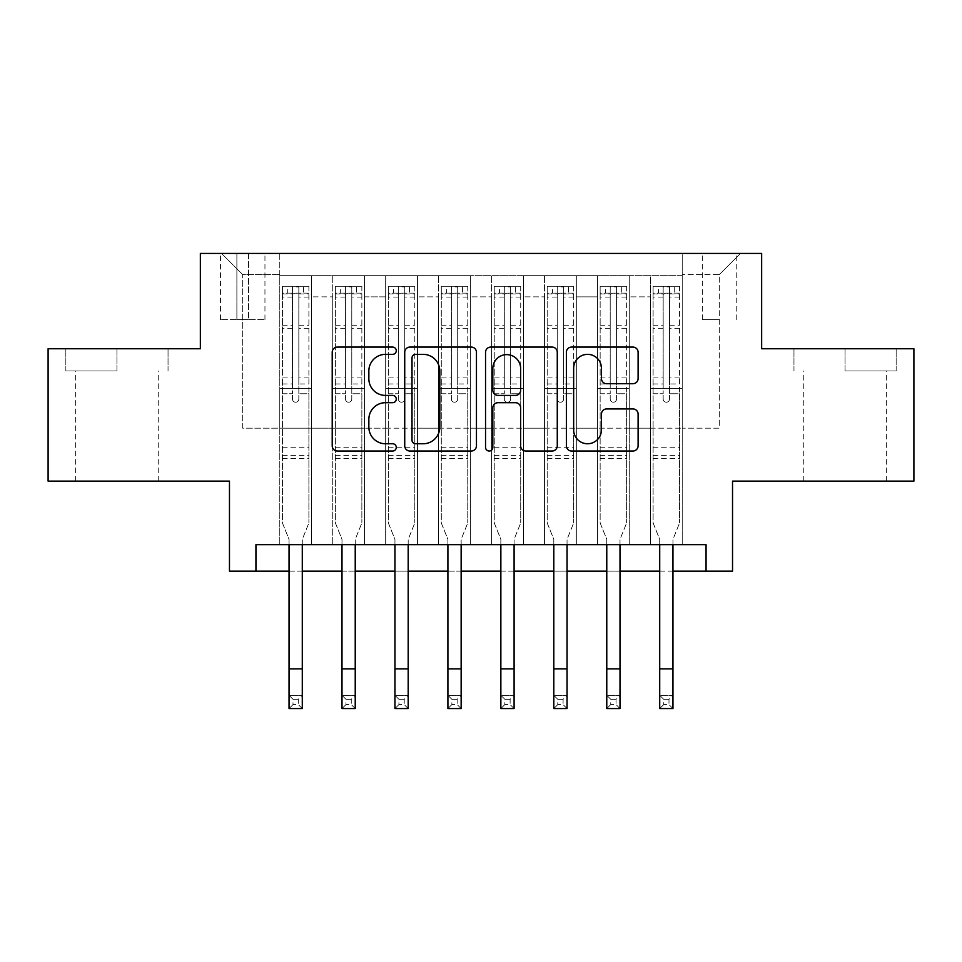 <?xml version="1.0" encoding="UTF-8"?>
<svg xmlns="http://www.w3.org/2000/svg" width="962" height="962" viewBox="0 0 962 962"><rect width="100%" height="100%" fill="white"/><g stroke="black" fill="none" stroke-linecap="round" stroke-linejoin="round"><path stroke-width="0.72" stroke-dasharray="4.81 3.61" d="M396.272 350.709A3.644 3.644 0 0 0 392.64 347.078L337.409 347.078A5.195 5.195 0 0 0 332.215 352.272L332.215 445.839A5.195 5.195 0 0 0 337.409 451.034L392.64 451.034A3.644 3.644 0 0 0 396.272 447.39A3.644 3.644 0 0 0 392.64 443.759L385.485 443.759A16.631 16.631 0 0 1 368.855 427.116L368.855 419.324A16.631 16.631 0 0 1 385.485 402.693L392.64 402.693A3.644 3.644 0 0 0 396.272 399.05A3.644 3.644 0 0 0 392.64 395.418L385.485 395.418A16.631 16.631 0 0 1 368.855 378.787L368.855 370.983A16.631 16.631 0 0 1 385.485 354.353L392.64 354.353A3.644 3.644 0 0 0 396.272 350.709M845.057 370.983L896.163 370.983L845.057 370.983L845.057 348.749L896.163 348.749L793.963 348.749L845.057 348.749L845.057 370.983M845.057 481.132L803.751 481.132L845.057 481.132M719.299 253.427L702.344 253.427L719.299 253.427M719.299 319.625L702.344 319.625L719.299 319.625M116.943 370.983L65.837 370.983L116.943 370.983L116.943 348.749L168.037 348.749L65.837 348.749L116.943 348.749L116.943 370.983M116.943 481.132L75.637 481.132L116.943 481.132M913.9 348.749L913.9 481.132L732.527 481.132L732.527 571.151L229.473 571.151L229.473 481.132L48.1 481.132L48.1 348.749L200.349 348.749L200.349 253.427L761.651 253.427L761.651 348.749L913.9 348.749M682.226 544.672L682.226 275.673L279.774 275.673L279.774 544.672L311.544 544.672L279.774 544.672L311.544 544.672L279.774 544.672L279.774 275.673L311.544 275.673L311.544 544.672L311.544 275.673L311.544 428.174L332.732 428.174L311.544 428.174L311.544 275.673L279.774 275.673L682.226 275.673L682.226 544.672L650.456 544.672L650.456 275.673L597.498 275.673L597.498 544.672L597.498 275.673L629.268 275.673L629.268 544.672L629.268 275.673L629.268 428.174L629.268 275.673L650.456 275.673L650.456 544.672L682.226 544.672L650.456 544.672L682.226 544.672L682.226 274.615L682.226 428.174L719.299 428.174L719.299 274.615L682.226 274.615L719.299 274.615L719.299 428.174L682.226 428.174L682.226 388.468L682.226 544.672M597.498 544.672L629.268 544.672L597.498 544.672L629.268 544.672L597.498 544.672L597.498 388.468L597.498 428.174L576.322 428.174L576.322 296.849L576.322 428.174L597.498 428.174L597.498 296.849L597.498 428.174L650.456 428.174L629.268 428.174L629.268 388.468L629.268 428.174L597.498 428.174L597.498 388.468L629.268 388.468L629.268 544.672L629.268 388.468L597.498 388.468L597.498 544.672M576.322 544.672L576.322 275.673L544.54 275.673L544.54 544.672L544.54 275.673L576.322 275.673L576.322 544.672L544.54 544.672L576.322 544.672L544.54 544.672L576.322 544.672L576.322 388.468L576.322 544.672M523.364 544.672L523.364 275.673L491.594 275.673L491.594 544.672L491.594 275.673L523.364 275.673L523.364 544.672L491.594 544.672L523.364 544.672L491.594 544.672L523.364 544.672L523.364 296.849L523.364 428.174L544.54 428.174L523.364 428.174L523.364 388.468L523.364 544.672M470.406 544.672L470.406 275.673L438.636 275.673L438.636 544.672L438.636 275.673L470.406 275.673L470.406 544.672L438.636 544.672L470.406 544.672L438.636 544.672L470.406 544.672L470.406 296.849L470.406 428.174L491.594 428.174L470.406 428.174L470.406 388.468L470.406 544.672M417.46 544.672L417.46 275.673L385.678 275.673L385.678 544.672L385.678 275.673L417.46 275.673L417.46 544.672L385.678 544.672L417.46 544.672L385.678 544.672L417.46 544.672L417.46 296.849L417.46 428.174L438.636 428.174L417.46 428.174L417.46 388.468L417.46 544.672M364.502 544.672L364.502 275.673L332.732 275.673L332.732 544.672L332.732 275.673L364.502 275.673L364.502 544.672L332.732 544.672L364.502 544.672L332.732 544.672L364.502 544.672L364.502 388.468L364.502 544.672M650.456 296.849L650.456 428.174L650.456 275.673L650.456 296.849L629.268 296.849L650.456 296.849M544.54 296.849L544.54 428.174L544.54 275.673L523.364 275.673L523.364 296.849L523.364 275.673L544.54 275.673L544.54 296.849L523.364 296.849L544.54 296.849M491.594 296.849L491.594 428.174L491.594 275.673L470.406 275.673L470.406 296.849L470.406 275.673L491.594 275.673L491.594 296.849L470.406 296.849L491.594 296.849M438.636 296.849L438.636 428.174L438.636 275.673L417.46 275.673L417.46 296.849L417.46 275.673L438.636 275.673L438.636 296.849L417.46 296.849L438.636 296.849M364.502 296.849L364.502 428.174L364.502 275.673L364.502 296.849L385.678 296.849L385.678 428.174L364.502 428.174L385.678 428.174L385.678 275.673L364.502 275.673L385.678 275.673L385.678 296.849L364.502 296.849M255.94 571.151L255.94 544.672L255.94 571.151L255.94 544.672L706.06 544.672L255.94 544.672L706.06 544.672L706.06 571.151M236.88 253.427L220.466 253.427L236.88 253.427L236.88 319.625L220.466 319.625L248.533 319.625L236.88 319.625L236.88 253.427M248.533 253.427L264.947 253.427L248.533 253.427L248.533 319.625L264.947 319.625L248.533 319.625L248.533 253.427M682.226 253.427L279.774 253.427L740.475 253.427L682.226 253.427L682.226 275.673L682.226 253.427M279.774 253.427L221.525 253.427L279.774 253.427L279.774 428.174L242.701 428.174L242.701 274.615L279.774 274.615L242.701 274.615L221.525 253.427L242.701 274.615L242.701 428.174L279.774 428.174L279.774 253.427M332.732 296.849L332.732 428.174L332.732 275.673L311.544 275.673L332.732 275.673L332.732 296.849L311.544 296.849L332.732 296.849M597.498 275.673L576.322 275.673L576.322 296.849L576.322 275.673L597.498 275.673L597.498 296.849L597.498 275.673M289.045 571.151L302.284 571.151M341.991 571.151L355.231 571.151M394.949 571.151L408.189 571.151M447.907 571.151L461.147 571.151M500.853 571.151L514.093 571.151M553.811 571.151L567.051 571.151M606.769 571.151L620.009 571.151M659.716 571.151L672.955 571.151M544.54 428.174L576.322 428.174L544.54 428.174L544.54 388.468L544.54 428.174M491.594 428.174L523.364 428.174L491.594 428.174L491.594 388.468L491.594 428.174M438.636 428.174L470.406 428.174L438.636 428.174L438.636 388.468L438.636 428.174M385.678 428.174L417.46 428.174L385.678 428.174L385.678 388.468L385.678 428.174M332.732 428.174L364.502 428.174L364.502 388.468L364.502 428.174L332.732 428.174L332.732 388.468L364.502 388.468L332.732 388.468L332.732 544.672L332.732 428.174M279.774 428.174L311.544 428.174L311.544 388.468L311.544 544.672L311.544 388.468L311.544 428.174L279.774 428.174L279.774 388.468L311.544 388.468L279.774 388.468L279.774 544.672L279.774 428.174M650.456 428.174L682.226 428.174L650.456 428.174L650.456 388.468L650.456 428.174M279.774 388.468L311.544 388.468L279.774 388.468M332.732 388.468L364.502 388.468L332.732 388.468M385.678 388.468L417.46 388.468L385.678 388.468L385.678 544.672L385.678 388.468L417.46 388.468L385.678 388.468M438.636 388.468L470.406 388.468L438.636 388.468L438.636 544.672L438.636 388.468L470.406 388.468L438.636 388.468M491.594 388.468L523.364 388.468L491.594 388.468L491.594 544.672L491.594 388.468L523.364 388.468L491.594 388.468M544.54 388.468L576.322 388.468L544.54 388.468L544.54 544.672L544.54 388.468L576.322 388.468L544.54 388.468M597.498 388.468L629.268 388.468L597.498 388.468M650.456 388.468L682.226 388.468L650.456 388.468L650.456 544.672L650.456 388.468L682.226 388.468L650.456 388.468M740.475 253.427L719.299 274.615L740.475 253.427M65.837 370.983L65.837 348.749L65.837 370.983M168.037 370.983L168.037 348.749L168.037 370.983M896.163 370.983L896.163 348.749L896.163 370.983M793.963 370.983L793.963 348.749L793.963 370.983M476.455 445.839L476.455 352.272A5.195 5.195 0 0 0 471.26 347.078L409.92 347.078A5.195 5.195 0 0 0 404.725 352.272L404.725 445.839A5.195 5.195 0 0 0 409.92 451.034L471.26 451.034A5.195 5.195 0 0 0 476.455 445.839M415.632 354.353A3.644 3.644 0 0 0 412.001 357.996L412.001 440.115A3.644 3.644 0 0 0 415.632 443.759L423.172 443.759A16.631 16.631 0 0 0 439.802 427.116L439.802 370.983A16.631 16.631 0 0 0 423.172 354.353L415.632 354.353M490.74 347.078L552.08 347.078A5.195 5.195 0 0 1 557.275 352.272L557.275 445.839A5.195 5.195 0 0 1 552.08 451.034L525.829 451.034A5.195 5.195 0 0 1 520.634 445.839L520.634 407.888A5.195 5.195 0 0 0 515.44 402.693L498.027 402.693A5.195 5.195 0 0 0 492.821 407.888L492.821 447.39A3.644 3.644 0 0 1 489.189 451.034A3.644 3.644 0 0 1 485.545 447.39L485.545 352.272A5.195 5.195 0 0 1 490.74 347.078M520.634 368.518A13.901 13.901 0 0 0 506.733 354.617A13.901 13.901 0 0 0 492.821 368.518L492.821 390.211A5.195 5.195 0 0 0 498.027 395.418L515.44 395.418A5.195 5.195 0 0 0 520.634 390.211L520.634 368.518M606.661 383.718L632.9 383.718A5.195 5.195 0 0 0 638.107 378.523L638.107 352.272A5.195 5.195 0 0 0 632.9 347.078L571.572 347.078A5.195 5.195 0 0 0 566.377 352.272L566.377 445.839A5.195 5.195 0 0 0 571.572 451.034L632.9 451.034A5.195 5.195 0 0 0 638.107 445.839L638.107 414.129A5.195 5.195 0 0 0 632.9 408.934L606.661 408.934A5.195 5.195 0 0 0 601.454 414.129L601.454 429.846A13.901 13.901 0 0 1 587.554 443.759A13.901 13.901 0 0 1 573.653 429.846L573.653 368.254A13.901 13.901 0 0 1 587.554 354.353A13.901 13.901 0 0 1 601.454 368.254L601.454 378.523A5.195 5.195 0 0 0 606.661 383.718M298.833 399.05A3.175 3.175 0 0 1 295.659 402.236A3.175 3.175 0 0 0 298.833 399.05L298.833 393.747L298.833 399.05M282.551 286.267L287.722 286.267L287.722 293.145L282.419 293.145L282.419 286.267L308.898 286.267L308.898 522.967L308.898 393.747L298.833 393.747L298.833 383.946L308.898 383.946M308.898 286.267L308.898 393.747L298.833 393.747L298.833 294.54C296.729 292.688 294.612 292.688 292.484 294.54L292.484 377.068L282.419 377.068L282.419 522.967L289.045 539.345L289.045 695.334L302.284 695.334L289.045 695.334L289.045 708.573L302.284 708.573L302.284 695.334L298.304 699.302L298.304 704.593L293.013 704.593L293.013 699.302L298.304 699.302M282.419 293.145L282.419 377.068M282.419 286.267L282.419 522.967L289.045 539.345L289.045 544.672M287.722 286.267L308.766 286.267M287.722 293.145L303.607 293.145L303.607 286.267M308.898 293.145L282.551 293.145M308.766 293.145L303.607 293.145M292.484 399.05A3.175 3.175 0 0 0 295.659 402.236A3.175 3.175 0 0 1 292.484 399.05L292.484 393.747L292.484 399.05M302.284 544.672L302.284 539.345L308.898 522.967L302.284 539.345L302.284 695.334M282.419 383.946L292.484 383.946L292.484 393.747L292.484 377.068M292.484 383.946L292.484 286.916L298.833 286.916L298.833 383.946M282.419 458.357L308.898 458.357M302.284 708.573L298.304 704.593M293.013 704.593L289.045 708.573M293.013 699.302L289.045 695.334M298.833 294.54L298.833 286.916M292.484 294.54L292.484 286.916M351.791 399.05A3.175 3.175 0 0 1 348.617 402.236A3.175 3.175 0 0 0 351.791 399.05L351.791 393.747L351.791 399.05M335.51 286.267L340.668 286.267L340.668 293.145L335.377 293.145L335.377 286.267L361.856 286.267L361.856 522.967L361.856 393.747L351.791 393.747L351.791 383.946L361.856 383.946M361.856 286.267L361.856 393.747L351.791 393.747L351.791 294.54C349.675 292.688 347.559 292.688 345.442 294.54L345.442 377.068L335.377 377.068L335.377 522.967L341.991 539.345L341.991 695.334L355.231 695.334L341.991 695.334L341.991 708.573L355.231 708.573L355.231 695.334L351.262 699.302L351.262 704.593L345.971 704.593L345.971 699.302L351.262 699.302M335.377 293.145L335.377 377.068M335.377 286.267L335.377 522.967L341.991 539.345L341.991 544.672M340.668 286.267L361.724 286.267M340.668 293.145L356.553 293.145L356.553 286.267M361.856 293.145L335.51 293.145M361.724 293.145L356.553 293.145M345.442 399.05A3.175 3.175 0 0 0 348.617 402.236A3.175 3.175 0 0 1 345.442 399.05L345.442 393.747L345.442 399.05M355.231 544.672L355.231 539.345L361.856 522.967L355.231 539.345L355.231 695.334M335.377 383.946L345.442 383.946L345.442 393.747L345.442 377.068M345.442 383.946L345.442 286.916L351.791 286.916L351.791 383.946M335.377 458.357L361.856 458.357M355.231 708.573L351.262 704.593M345.971 704.593L341.991 708.573M345.971 699.302L341.991 695.334M351.791 294.54L351.791 286.916M345.442 294.54L345.442 286.916M404.749 399.05A3.175 3.175 0 0 1 401.563 402.236A3.175 3.175 0 0 0 404.749 399.05L404.749 393.747L404.749 399.05M388.468 286.267L393.626 286.267L393.626 293.145L388.335 293.145L388.335 286.267L414.802 286.267L414.802 522.967L414.802 393.747L404.749 393.747L404.749 383.946L414.802 383.946M414.802 286.267L414.802 393.747L404.749 393.747L404.749 294.54C402.633 292.688 400.517 292.688 398.388 294.54L398.388 377.068L388.335 377.068L388.335 522.967L394.949 539.345L394.949 695.334L408.189 695.334L394.949 695.334L394.949 708.573L408.189 708.573L408.189 695.334L404.22 699.302L404.22 704.593L398.917 704.593L398.917 699.302L404.22 699.302M388.335 293.145L388.335 377.068M388.335 286.267L388.335 522.967L394.949 539.345L394.949 544.672M393.626 286.267L414.67 286.267M393.626 293.145L409.511 293.145L409.511 286.267M414.802 293.145L388.468 293.145M414.67 293.145L409.511 293.145M398.388 399.05A3.175 3.175 0 0 0 401.563 402.236A3.175 3.175 0 0 1 398.388 399.05L398.388 393.747L398.388 399.05M408.189 544.672L408.189 539.345L414.802 522.967L408.189 539.345L408.189 695.334M388.335 383.946L398.388 383.946L398.388 393.747L398.388 377.068M398.388 383.946L398.388 286.916L404.749 286.916L404.749 383.946M388.335 458.357L414.802 458.357M408.189 708.573L404.22 704.593M398.917 704.593L394.949 708.573M398.917 699.302L394.949 695.334M404.749 294.54L404.749 286.916M398.388 294.54L398.388 286.916M457.696 399.05A3.175 3.175 0 0 1 454.521 402.236A3.175 3.175 0 0 0 457.696 399.05L457.696 393.747L457.696 399.05M441.414 286.267L446.584 286.267L446.584 293.145L441.281 293.145L441.281 286.267L467.76 286.267L467.76 522.967L467.76 393.747L457.696 393.747L457.696 383.946L467.76 383.946M467.76 286.267L467.76 393.747L457.696 393.747L457.696 294.54C455.591 292.688 453.475 292.688 451.346 294.54L451.346 377.068L441.281 377.068L441.281 522.967L447.907 539.345L447.907 695.334L461.147 695.334L447.907 695.334L447.907 708.573L461.147 708.573L461.147 695.334L457.166 699.302L457.166 704.593L451.875 704.593L451.875 699.302L457.166 699.302M441.281 293.145L441.281 377.068M441.281 286.267L441.281 522.967L447.907 539.345L447.907 544.672M446.584 286.267L467.628 286.267M446.584 293.145L462.469 293.145L462.469 286.267M467.76 293.145L441.414 293.145M467.628 293.145L462.469 293.145M451.346 399.05A3.175 3.175 0 0 0 454.521 402.236A3.175 3.175 0 0 1 451.346 399.05L451.346 393.747L451.346 399.05M461.147 544.672L461.147 539.345L467.76 522.967L461.147 539.345L461.147 695.334M441.281 383.946L451.346 383.946L451.346 393.747L451.346 377.068M451.346 383.946L451.346 286.916L457.696 286.916L457.696 383.946M441.281 458.357L467.76 458.357M461.147 708.573L457.166 704.593M451.875 704.593L447.907 708.573M451.875 699.302L447.907 695.334M457.696 294.54L457.696 286.916M451.346 294.54L451.346 286.916M510.654 399.05A3.175 3.175 0 0 1 507.479 402.236A3.175 3.175 0 0 0 510.654 399.05L510.654 393.747L510.654 399.05M494.372 286.267L499.531 286.267L499.531 293.145L494.24 293.145L494.24 286.267L520.719 286.267L520.719 522.967L520.719 393.747L510.654 393.747L510.654 383.946L520.719 383.946M520.719 286.267L520.719 393.747L510.654 393.747L510.654 294.54C508.537 292.688 506.421 292.688 504.304 294.54L504.304 377.068L494.24 377.068L494.24 522.967L500.853 539.345L500.853 695.334L514.093 695.334L500.853 695.334L500.853 708.573L514.093 708.573L514.093 695.334L510.125 699.302L510.125 704.593L504.834 704.593L504.834 699.302L510.125 699.302M494.24 293.145L494.24 377.068M494.24 286.267L494.24 522.967L500.853 539.345L500.853 544.672M499.531 286.267L520.586 286.267M499.531 293.145L515.416 293.145L515.416 286.267M520.719 293.145L494.372 293.145M520.586 293.145L515.416 293.145M504.304 399.05A3.175 3.175 0 0 0 507.479 402.236A3.175 3.175 0 0 1 504.304 399.05L504.304 393.747L504.304 399.05M514.093 544.672L514.093 539.345L520.719 522.967L514.093 539.345L514.093 695.334M494.24 383.946L504.304 383.946L504.304 393.747L504.304 377.068M504.304 383.946L504.304 286.916L510.654 286.916L510.654 383.946M494.24 458.357L520.719 458.357M514.093 708.573L510.125 704.593M504.834 704.593L500.853 708.573M504.834 699.302L500.853 695.334M510.654 294.54L510.654 286.916M504.304 294.54L504.304 286.916M563.612 399.05A3.175 3.175 0 0 1 560.437 402.236A3.175 3.175 0 0 0 563.612 399.05L563.612 393.747L563.612 399.05M547.33 286.267L552.489 286.267L552.489 293.145L547.198 293.145L547.198 286.267L573.665 286.267L573.665 522.967L573.665 393.747L563.612 393.747L563.612 383.946L573.665 383.946M573.665 286.267L573.665 393.747L563.612 393.747L563.612 294.54C561.495 292.688 559.379 292.688 557.251 294.54L557.251 377.068L547.198 377.068L547.198 522.967L553.811 539.345L553.811 695.334L567.051 695.334L553.811 695.334L553.811 708.573L567.051 708.573L567.051 695.334L563.083 699.302L563.083 704.593L557.78 704.593L557.78 699.302L563.083 699.302M547.198 293.145L547.198 377.068M547.198 286.267L547.198 522.967L553.811 539.345L553.811 544.672M552.489 286.267L573.532 286.267M552.489 293.145L568.374 293.145L568.374 286.267M573.665 293.145L547.33 293.145M573.532 293.145L568.374 293.145M557.251 399.05A3.175 3.175 0 0 0 560.437 402.236A3.175 3.175 0 0 1 557.251 399.05L557.251 393.747L557.251 399.05M567.051 544.672L567.051 539.345L573.665 522.967L567.051 539.345L567.051 695.334M547.198 383.946L557.251 383.946L557.251 393.747L557.251 377.068M557.251 383.946L557.251 286.916L563.612 286.916L563.612 383.946M547.198 458.357L573.665 458.357M567.051 708.573L563.083 704.593M557.78 704.593L553.811 708.573M557.78 699.302L553.811 695.334M563.612 294.54L563.612 286.916M557.251 294.54L557.251 286.916M616.558 399.05A3.175 3.175 0 0 1 613.383 402.236A3.175 3.175 0 0 0 616.558 399.05L616.558 393.747L616.558 399.05M600.276 286.267L605.447 286.267L605.447 293.145L600.144 293.145L600.144 286.267L626.623 286.267L626.623 522.967L626.623 393.747L616.558 393.747L616.558 383.946L626.623 383.946M626.623 286.267L626.623 393.747L616.558 393.747L616.558 294.54C614.453 292.688 612.337 292.688 610.209 294.54L610.209 377.068L600.144 377.068L600.144 522.967L606.769 539.345L606.769 695.334L620.009 695.334L606.769 695.334L606.769 708.573L620.009 708.573L620.009 695.334L616.029 699.302L616.029 704.593L610.738 704.593L610.738 699.302L616.029 699.302M600.144 293.145L600.144 377.068M600.144 286.267L600.144 522.967L606.769 539.345L606.769 544.672M605.447 286.267L626.49 286.267M605.447 293.145L621.332 293.145L621.332 286.267M626.623 293.145L600.276 293.145M626.49 293.145L621.332 293.145M610.209 399.05A3.175 3.175 0 0 0 613.383 402.236A3.175 3.175 0 0 1 610.209 399.05L610.209 393.747L610.209 399.05M620.009 544.672L620.009 539.345L626.623 522.967L620.009 539.345L620.009 695.334M600.144 383.946L610.209 383.946L610.209 393.747L610.209 377.068M610.209 383.946L610.209 286.916L616.558 286.916L616.558 383.946M600.144 458.357L626.623 458.357M620.009 708.573L616.029 704.593M610.738 704.593L606.769 708.573M610.738 699.302L606.769 695.334M616.558 294.54L616.558 286.916M610.209 294.54L610.209 286.916M669.516 399.05A3.175 3.175 0 0 1 666.341 402.236A3.175 3.175 0 0 0 669.516 399.05L669.516 393.747L669.516 399.05M653.234 286.267L658.393 286.267L658.393 293.145L653.102 293.145L653.102 286.267L679.581 286.267L679.581 522.967L679.581 393.747L669.516 393.747L669.516 383.946L679.581 383.946M679.581 286.267L679.581 393.747L669.516 393.747L669.516 294.54C667.4 292.688 665.283 292.688 663.167 294.54L663.167 377.068L653.102 377.068L653.102 522.967L659.716 539.345L659.716 695.334L672.955 695.334L659.716 695.334L659.716 708.573L672.955 708.573L672.955 695.334L668.987 699.302L668.987 704.593L663.696 704.593L663.696 699.302L668.987 699.302M653.102 293.145L653.102 377.068M653.102 286.267L653.102 522.967L659.716 539.345L659.716 544.672M658.393 286.267L679.449 286.267M658.393 293.145L674.278 293.145L674.278 286.267M679.581 293.145L653.234 293.145M679.449 293.145L674.278 293.145M663.167 399.05A3.175 3.175 0 0 0 666.341 402.236A3.175 3.175 0 0 1 663.167 399.05L663.167 393.747L663.167 399.05M672.955 544.672L672.955 539.345L679.581 522.967L672.955 539.345L672.955 695.334M653.102 383.946L663.167 383.946L663.167 393.747L663.167 377.068M663.167 383.946L663.167 286.916L669.516 286.916L669.516 383.946M653.102 458.357L679.581 458.357M672.955 708.573L668.987 704.593M663.696 704.593L659.716 708.573M663.696 699.302L659.716 695.334M669.516 294.54L669.516 286.916M663.167 294.54L663.167 286.916M597.498 296.849L576.322 296.849L597.498 296.849M282.419 447.246L308.898 447.246M282.419 393.747L292.484 393.747L282.419 393.747M308.898 377.068L298.833 377.068M298.833 325.252L308.898 325.252M282.419 325.252L292.484 325.252M308.898 328.343L298.833 328.343M292.484 328.343L282.419 328.343M298.833 293.987L308.898 293.987M308.898 297.078L298.833 297.078M282.419 293.987L292.484 293.987M292.484 297.078L282.419 297.078M282.419 455.375L308.898 455.375M289.045 668.855L302.284 668.855M335.377 447.246L361.856 447.246M335.377 393.747L345.442 393.747L335.377 393.747M361.856 377.068L351.791 377.068M351.791 325.252L361.856 325.252M335.377 325.252L345.442 325.252M361.856 328.343L351.791 328.343M345.442 328.343L335.377 328.343M351.791 293.987L361.856 293.987M361.856 297.078L351.791 297.078M335.377 293.987L345.442 293.987M345.442 297.078L335.377 297.078M335.377 455.375L361.856 455.375M341.991 668.855L355.231 668.855M388.335 447.246L414.802 447.246M388.335 393.747L398.388 393.747L388.335 393.747M414.802 377.068L404.749 377.068M404.749 325.252L414.802 325.252M388.335 325.252L398.388 325.252M414.802 328.343L404.749 328.343M398.388 328.343L388.335 328.343M404.749 293.987L414.802 293.987M414.802 297.078L404.749 297.078M388.335 293.987L398.388 293.987M398.388 297.078L388.335 297.078M388.335 455.375L414.802 455.375M394.949 668.855L408.189 668.855M441.281 447.246L467.76 447.246M441.281 393.747L451.346 393.747L441.281 393.747M467.76 377.068L457.696 377.068M457.696 325.252L467.76 325.252M441.281 325.252L451.346 325.252M467.76 328.343L457.696 328.343M451.346 328.343L441.281 328.343M457.696 293.987L467.76 293.987M467.76 297.078L457.696 297.078M441.281 293.987L451.346 293.987M451.346 297.078L441.281 297.078M441.281 455.375L467.76 455.375M447.907 668.855L461.147 668.855M494.24 447.246L520.719 447.246M494.24 393.747L504.304 393.747L494.24 393.747M520.719 377.068L510.654 377.068M510.654 325.252L520.719 325.252M494.24 325.252L504.304 325.252M520.719 328.343L510.654 328.343M504.304 328.343L494.24 328.343M510.654 293.987L520.719 293.987M520.719 297.078L510.654 297.078M494.24 293.987L504.304 293.987M504.304 297.078L494.24 297.078M494.24 455.375L520.719 455.375M500.853 668.855L514.093 668.855M547.198 447.246L573.665 447.246M547.198 393.747L557.251 393.747L547.198 393.747M573.665 377.068L563.612 377.068M563.612 325.252L573.665 325.252M547.198 325.252L557.251 325.252M573.665 328.343L563.612 328.343M557.251 328.343L547.198 328.343M563.612 293.987L573.665 293.987M573.665 297.078L563.612 297.078M547.198 293.987L557.251 293.987M557.251 297.078L547.198 297.078M547.198 455.375L573.665 455.375M553.811 668.855L567.051 668.855M600.144 447.246L626.623 447.246M600.144 393.747L610.209 393.747L600.144 393.747M626.623 377.068L616.558 377.068M616.558 325.252L626.623 325.252M600.144 325.252L610.209 325.252M626.623 328.343L616.558 328.343M610.209 328.343L600.144 328.343M616.558 293.987L626.623 293.987M626.623 297.078L616.558 297.078M600.144 293.987L610.209 293.987M610.209 297.078L600.144 297.078M600.144 455.375L626.623 455.375M606.769 668.855L620.009 668.855M653.102 447.246L679.581 447.246M653.102 393.747L663.167 393.747L653.102 393.747M679.581 377.068L669.516 377.068M669.516 325.252L679.581 325.252M653.102 325.252L663.167 325.252M679.581 328.343L669.516 328.343M663.167 328.343L653.102 328.343M669.516 293.987L679.581 293.987M679.581 297.078L669.516 297.078M653.102 293.987L663.167 293.987M663.167 297.078L653.102 297.078M653.102 455.375L679.581 455.375M659.716 668.855L672.955 668.855M803.751 481.132L803.751 370.983M702.344 319.625L702.344 253.427M75.637 481.132L75.637 370.983M158.249 481.132L158.249 370.983M220.466 319.625L220.466 253.427M264.947 319.625L264.947 253.427M736.243 319.625L736.243 253.427M886.363 481.132L886.363 370.983"/><path stroke-width="1.44" d="M396.272 350.709A3.644 3.644 0 0 0 392.64 347.078L337.409 347.078A5.195 5.195 0 0 0 332.215 352.272L332.215 445.839A5.195 5.195 0 0 0 337.409 451.034L392.64 451.034A3.644 3.644 0 0 0 396.272 447.39A3.644 3.644 0 0 0 392.64 443.759L385.485 443.759A16.631 16.631 0 0 1 368.855 427.116L368.855 419.324A16.631 16.631 0 0 1 385.485 402.693L392.64 402.693A3.644 3.644 0 0 0 396.272 399.05A3.644 3.644 0 0 0 392.64 395.418L385.485 395.418A16.631 16.631 0 0 1 368.855 378.787L368.855 370.983A16.631 16.631 0 0 1 385.485 354.353L392.64 354.353A3.644 3.644 0 0 0 396.272 350.709M632.9 383.718A5.195 5.195 0 0 0 638.107 378.523L638.107 352.272A5.195 5.195 0 0 0 632.9 347.078L571.572 347.078A5.195 5.195 0 0 0 566.377 352.272L566.377 445.839A5.195 5.195 0 0 0 571.572 451.034L632.9 451.034A5.195 5.195 0 0 0 638.107 445.839L638.107 414.129A5.195 5.195 0 0 0 632.9 408.934L606.661 408.934A5.195 5.195 0 0 0 601.454 414.129L601.454 429.846A13.901 13.901 0 0 1 587.554 443.759A13.901 13.901 0 0 1 573.653 429.846L573.653 368.254A13.901 13.901 0 0 1 587.554 354.353A13.901 13.901 0 0 1 601.454 368.254L601.454 378.523A5.195 5.195 0 0 0 606.661 383.718L632.9 383.718M255.94 571.151L255.94 544.672L706.06 544.672L706.06 571.151L732.527 571.151L732.527 481.132L913.9 481.132L913.9 348.749L761.651 348.749L761.651 253.427L200.349 253.427L200.349 348.749L48.1 348.749L48.1 481.132L229.473 481.132L229.473 571.151L289.045 571.151M476.455 352.272A5.195 5.195 0 0 0 471.26 347.078L409.92 347.078A5.195 5.195 0 0 0 404.725 352.272L404.725 445.839A5.195 5.195 0 0 0 409.92 451.034L471.26 451.034A5.195 5.195 0 0 0 476.455 445.839L476.455 352.272M490.74 347.078L552.08 347.078A5.195 5.195 0 0 1 557.275 352.272L557.275 445.839A5.195 5.195 0 0 1 552.08 451.034L525.829 451.034A5.195 5.195 0 0 1 520.634 445.839L520.634 407.888A5.195 5.195 0 0 0 515.44 402.693L498.027 402.693A5.195 5.195 0 0 0 492.821 407.888L492.821 447.39A3.644 3.644 0 0 1 489.189 451.034A3.644 3.644 0 0 1 485.545 447.39L485.545 352.272A5.195 5.195 0 0 1 490.74 347.078M302.284 571.151L341.991 571.151M355.231 571.151L394.949 571.151M408.189 571.151L447.907 571.151M461.147 571.151L500.853 571.151M514.093 571.151L553.811 571.151M567.051 571.151L606.769 571.151M620.009 571.151L659.716 571.151M672.955 571.151L706.06 571.151M415.632 354.353A3.644 3.644 0 0 0 412.001 357.996L412.001 440.115A3.644 3.644 0 0 0 415.632 443.759L423.172 443.759A16.631 16.631 0 0 0 439.802 427.116L439.802 370.983A16.631 16.631 0 0 0 423.172 354.353L415.632 354.353M520.634 368.518A13.901 13.901 0 0 0 506.733 354.617A13.901 13.901 0 0 0 492.821 368.518L492.821 390.211A5.195 5.195 0 0 0 498.027 395.418L515.44 395.418A5.195 5.195 0 0 0 520.634 390.211L520.634 368.518M289.045 668.855L302.284 668.855L302.284 708.573L289.045 708.573L289.045 544.672M302.284 668.855L302.284 544.672M341.991 668.855L355.231 668.855L355.231 708.573L341.991 708.573L341.991 544.672M355.231 668.855L355.231 544.672M394.949 668.855L408.189 668.855L408.189 708.573L394.949 708.573L394.949 544.672M408.189 668.855L408.189 544.672M447.907 668.855L461.147 668.855L461.147 708.573L447.907 708.573L447.907 544.672M461.147 668.855L461.147 544.672M500.853 668.855L514.093 668.855L514.093 708.573L500.853 708.573L500.853 544.672M514.093 668.855L514.093 544.672M553.811 668.855L567.051 668.855L567.051 708.573L553.811 708.573L553.811 544.672M567.051 668.855L567.051 544.672M606.769 668.855L620.009 668.855L620.009 708.573L606.769 708.573L606.769 544.672M620.009 668.855L620.009 544.672M659.716 668.855L672.955 668.855L672.955 708.573L659.716 708.573L659.716 544.672M672.955 668.855L672.955 544.672"/></g></svg>
